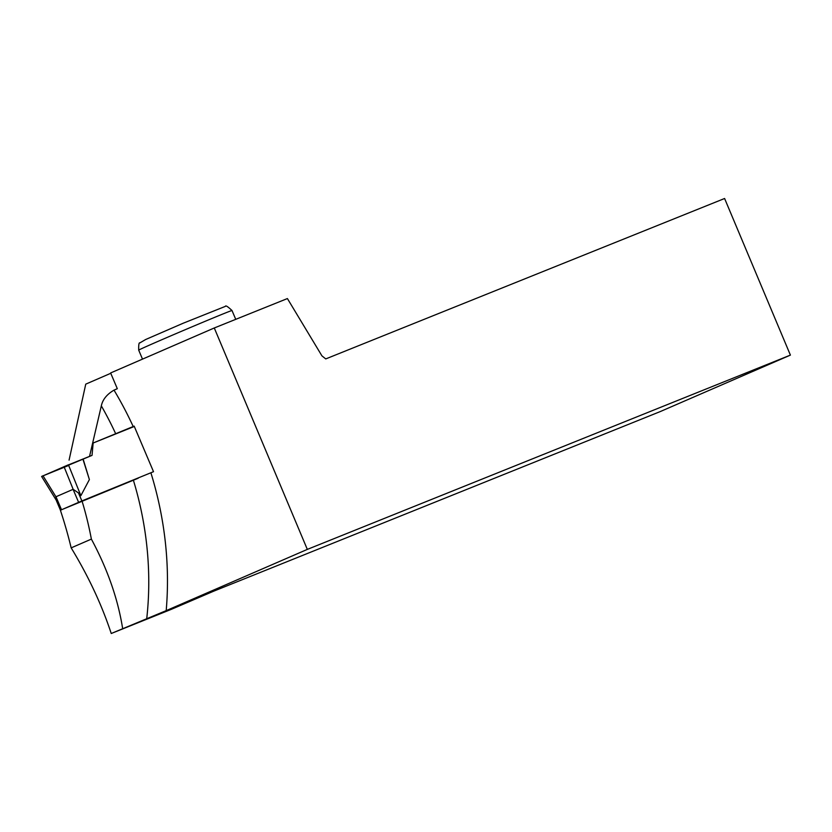 <?xml version="1.0" encoding="UTF-8"?>
<svg xmlns="http://www.w3.org/2000/svg" width="832" height="832" viewBox="0 0 832 832"><rect width="100%" height="100%" fill="white"/><g stroke="black" fill="none" stroke-linecap="round" stroke-linejoin="round"><path stroke-width="1.25" d="M134.316 426.452L93.153 443.009L92.04 455.374L89.045 456.591M92.04 455.374L83.096 458.983L89.388 479.565L80.87 495.664L78.489 492.96L73.154 489.31L64.033 466.658L83.096 458.983M62.327 509.413L138.174 478.244M89.388 479.565L82.888 459.025M78.593 502.268L73.091 489.33L55.994 496.746L55.64 498.857L60.424 510.172M68.11 464.932L41.621 476.466M41.902 476.31L43.004 475.779L55.942 496.777M81.994 500.885L60.403 510.255A397.665 333.518 68.1 0 1 71.167 547.872L91.374 539.105A304.928 255.736 68.1 0 0 81.994 500.885L153.514 471.692L134.17 426.13L93.153 442.998M115.762 433.909A304.928 255.736 -111.9 0 0 101.327 405.86C102.658 399.558 106.881 394.316 114.015 390.135L117.312 388.7L110.625 372.954L214.282 327.974L307.32 549.401L166.192 610.636L111.238 633.506C101.733 604.698 88.379 576.15 71.167 547.872M111.238 633.506L171.174 609.398L213.886 591.105L660.254 411.58L790.4 355.108L307.32 549.401M110.77 373.287L85.748 384.145L69.077 460.127M122.647 628.555C117.926 598.894 107.494 569.078 91.374 539.105M101.327 405.86L89.544 456.383M790.4 355.108L724.599 198.494L325.738 358.914L321.922 355.846L287.404 298.563L214.282 327.974M42.193 476.195L91.551 455.582L42.193 476.195M68.692 465.452L43.046 475.842M81.858 500.895L78.489 492.96M68.432 464.797L80.87 495.664M61.485 509.683L55.994 496.746M146.702 618.883A304.928 255.736 -111.9 0 0 133.39 480.21M114.015 390.135A318.604 267.207 68.1 0 1 133.203 426.556M150.904 472.826A318.604 267.207 68.1 0 1 166.192 610.636M138.694 350.137C138.57 344.781 138.965 342.368 139.901 342.888L145.631 339.529L183.154 323.242L225.378 306.363C225.586 305.167 227.791 306.55 232.003 310.534A50.69 0.624 157 0 0 224.349 313.404A50.69 0.624 157 0 0 171.87 335.4A50.69 0.624 157 0 0 138.694 350.137L142.511 359.122M56.066 499.897L41.652 476.518M232.003 310.534L235.747 319.342"/></g></svg>
